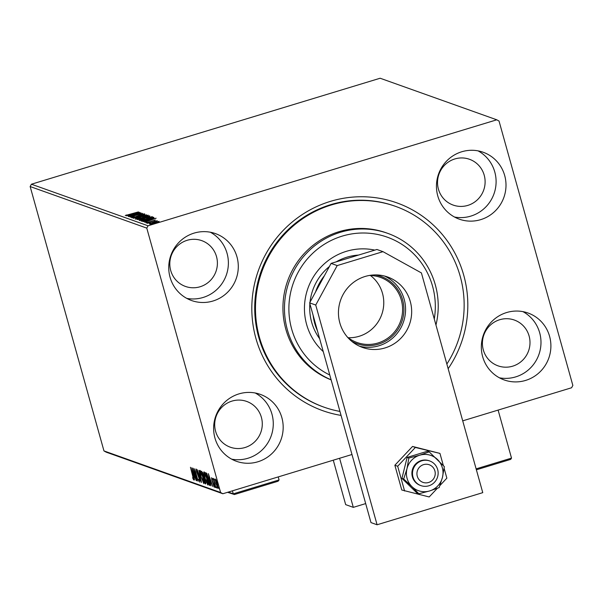 <?xml version="1.0" encoding="UTF-8"?>
<svg xmlns="http://www.w3.org/2000/svg" width="603" height="603" viewBox="0 0 603 603"><rect width="100%" height="100%" fill="white"/><g stroke="black" fill="none" stroke-linecap="round" stroke-linejoin="round"><path stroke-width="0.9" d="M341.064 415.407A110.319 107.703 -70.4 0 1 255.898 338.358A110.319 107.703 -70.4 0 1 330.391 201.379A110.319 107.703 -70.4 0 1 463.73 275.194A110.319 107.703 -70.4 0 1 448.157 368.697M395.598 206.384L394.837 206.113A106.58 104.055 109.6 0 0 288.061 229.713A106.58 104.055 109.6 0 0 258.657 337.017A106.58 104.055 109.6 0 0 323.268 406.897L324.03 407.168A106.58 104.055 -70.4 0 1 258.295 283.809A106.58 104.055 -70.4 0 1 371.878 201.018A106.58 104.055 -70.4 0 1 395.598 206.384A106.58 104.055 -70.4 0 1 446.853 364.046M549.582 336.308A35.524 34.688 109.6 0 0 528.047 313.017A35.524 34.688 109.6 0 0 492.447 320.886A35.524 34.688 109.6 0 0 482.649 356.652A35.524 34.688 109.6 0 0 504.183 379.943A35.524 34.688 109.6 0 0 539.783 372.081A35.524 34.688 109.6 0 0 549.582 336.308M499.367 377.795A35.524 34.688 109.6 0 0 539.67 332.781A35.524 34.688 109.6 0 0 522.952 311.638M236.979 256.901A35.524 34.688 109.6 0 0 215.444 233.602A35.524 34.688 109.6 0 0 179.852 241.471A35.524 34.688 109.6 0 0 170.054 277.237A35.524 34.688 109.6 0 0 191.588 300.535A35.524 34.688 109.6 0 0 227.18 292.666A35.524 34.688 109.6 0 0 236.979 256.901M186.772 298.379A35.524 34.688 109.6 0 0 227.067 253.366A35.524 34.688 109.6 0 0 210.349 232.223M281.865 417.675A35.524 34.688 109.6 0 0 260.33 394.377A35.524 34.688 109.6 0 0 224.738 402.246A35.524 34.688 109.6 0 0 214.939 438.012A35.524 34.688 109.6 0 0 236.474 461.303A35.524 34.688 109.6 0 0 272.066 453.441A35.524 34.688 109.6 0 0 281.865 417.675M231.658 459.154A35.524 34.688 109.6 0 0 271.961 414.14A35.524 34.688 109.6 0 0 255.235 392.998M504.688 175.541A35.524 34.688 109.6 0 0 483.154 152.242A35.524 34.688 109.6 0 0 447.562 160.112A35.524 34.688 109.6 0 0 437.763 195.877A35.524 34.688 109.6 0 0 459.298 219.168A35.524 34.688 109.6 0 0 494.89 211.306A35.524 34.688 109.6 0 0 504.688 175.541M454.481 217.02A35.524 34.688 109.6 0 0 494.784 172.006A35.524 34.688 109.6 0 0 478.066 150.863M484.217 175.217A24.308 23.728 109.6 0 0 469.481 159.282A24.308 23.728 109.6 0 0 445.127 164.664A24.308 23.728 109.6 0 0 438.419 189.131A24.308 23.728 109.6 0 0 453.155 205.073A24.308 23.728 109.6 0 0 477.508 199.691A24.308 23.728 109.6 0 0 484.217 175.217M261.393 417.351A24.308 23.728 109.6 0 0 246.657 401.417A24.308 23.728 109.6 0 0 222.303 406.799A24.308 23.728 109.6 0 0 215.595 431.266A24.308 23.728 109.6 0 0 230.331 447.207A24.308 23.728 109.6 0 0 254.685 441.826A24.308 23.728 109.6 0 0 261.393 417.351M216.5 256.577A24.308 23.728 109.6 0 0 201.764 240.642A24.308 23.728 109.6 0 0 177.41 246.024A24.308 23.728 109.6 0 0 170.709 270.498A24.308 23.728 109.6 0 0 185.445 286.433A24.308 23.728 109.6 0 0 209.799 281.051A24.308 23.728 109.6 0 0 216.5 256.577M529.102 335.992A24.308 23.728 109.6 0 0 514.367 320.05A24.308 23.728 109.6 0 0 490.013 325.432A24.308 23.728 109.6 0 0 483.312 349.906A24.308 23.728 109.6 0 0 498.048 365.848A24.308 23.728 109.6 0 0 522.394 360.458A24.308 23.728 109.6 0 0 529.102 335.992M159.094 221.467L155.122 223.027L149.732 224.173L153.614 222.492L159.124 221.384M147.562 223.291L157.293 220.706L147.562 223.291M155.325 220.057L145.949 222.824L155.34 220.027M147.087 222.688L147.207 223.17M141.652 221.188L141.027 220.962L153.358 217.216L153.953 217.721L148.677 219.726L141.652 221.188M153.878 217.781L153.765 217.359L153.953 217.721M149.823 216.13L141.728 218.897L137.062 219.552L149.876 216.017M133.467 218.271L144.946 214.216L136.466 217.374L146.687 214.841L133.467 218.271M128.816 216.613L140.944 212.791L133.082 216.062L142.481 213.341L130.15 217.088L137.989 213.824L128.816 216.613M125.311 215.573L138.441 211.902L125.266 215.535M31.409 184.217L380.146 78.232L496.774 119.809L148.044 225.786L146.778 228.107L30.15 186.538L31.409 184.217L148.044 225.786M139.64 212.324L128.205 216.394L131.658 215.015L130.904 214.743L126.457 215.768L139.64 212.324M131.462 217.758L133.557 216.726L134.348 216.598L132.713 217.374L135.178 216.869L141.079 214.532L144.434 213.831L135.358 216.952L131.416 217.721M132.886 218.06L132.781 217.615M143.393 214.947L143.167 214.208M148.308 215.377L148.255 215.188C148.202 215.67 146.393 216.454 142.821 217.525L135.313 219.138C135.389 218.648 137.19 217.879 140.71 216.816L148.353 215.263M152.28 216.794L152.227 216.605C152.175 217.088 150.358 217.864 146.785 218.942L139.278 220.547C139.361 220.065 141.155 219.288 144.675 218.226L152.318 216.681M156.132 218.203L144.69 222.266L148.142 220.886L142.949 221.648L156.132 218.203M146.928 223.17L148.979 222.545L146.913 223.155M149.356 223.359L150.569 223.118L149.416 223.562M151.067 224.648L153.132 224.037L151.052 224.633M496.774 119.809L499.035 121.06L572.85 385.438L571.591 387.759L462.712 420.849M351.979 454.504L222.854 493.744L106.226 452.175L103.965 450.923L30.15 186.538M215.196 480.342L215.324 479.023L216.304 480.727L217.404 484.051L217.969 488.483L215.904 483.508L215.52 480.244M215.595 487.495L213.047 478.36L213.628 479.777L213.809 478.767L215.768 487.443M212.173 478.737L212.052 479.973L213.877 484.646L214.186 487.134L211.857 479.95L211.578 477.689L212.437 479.875L211.887 478.82L212.588 478.601M213.846 486.003L214.578 485.792M209.987 485.294L209.068 485.166L205.57 472.662L206.739 473.483L209.007 479.656C210.04 483.274 210.266 485.189 209.686 485.385L209.867 485.4M205.095 483.749L201.606 471.245L203.46 474.697L205.269 480.614L205.631 483.945L205.095 483.749L205.804 483.538L205.533 482.573M201.508 482.468L197.158 469.662L200.678 479.46L198.9 470.287L201.538 482.46M196.849 480.81L193.156 468.237L197.091 478.036L194.694 468.787L198.183 481.292L194.256 471.508L196.849 480.81M193.39 478.714L190.458 467.272L193.02 475.79L193.751 479.996L192.847 478.375L192.681 477.448L193.39 478.714L194.121 478.496M103.965 450.923L220.6 492.493L146.778 228.107M191.86 467.77L196.239 480.591L194.618 476.408L193.872 476.144L194.49 479.973L191.86 467.77M199.533 480.9L199.314 478.918L196.586 471.795L196.246 469.051L199.518 479.008L199.902 482.189L198.538 479.242L199.533 480.9L200.279 480.689M200.905 476.679C199.894 473.106 199.616 471.018 200.068 470.408L202.94 477.35C203.95 480.923 204.221 482.995 203.754 483.561L201.07 476.626M204.869 478.089C203.859 474.516 203.58 472.428 204.033 471.825L206.904 478.759C207.914 482.34 208.186 484.413 207.718 484.978L205.043 478.036M208.344 473.649L212.723 486.47L211.11 482.287L210.357 482.016L210.982 485.852L208.344 473.649M214.698 486.38L215.165 487.488L214.985 486.297M216.273 486.945L216.733 488.046L216.552 486.855M218.836 487.857L219.304 488.958L219.123 487.774M220.6 492.493L222.854 493.744M194.663 475.955L193.872 476.144M194.385 475.986L194.189 475.089M194.174 475.096L192.711 470.792L193.601 474.893L194.354 475.043M200.558 471.629L200.505 470.868M204.025 482.897L203.656 482.227M202.902 477.222L200.369 471.689L201.07 471.478M200.882 471.561L200.43 471.697L201.108 476.747L203.384 482.279L204.168 482.068M203.384 482.279L202.736 477.275M203.965 482.099L203.528 482.234M202.759 472.564L202.171 472.601L202.698 472.428M203.43 474.599L202.382 472.677M202.171 472.601L203.286 476.611L204.221 476.445M203.392 476.649L203.264 474.651M204.402 478.104L203.648 477.893L204.945 482.543L206.007 482.43M204.213 477.719L203.648 477.893M205.231 480.493L204.116 478.194M205.178 482.626L205.065 480.546M204.53 473.046L204.477 472.285M207.997 484.315L207.628 483.636M206.867 478.631L204.334 473.106L205.035 472.888M204.854 472.971L204.402 473.106L205.073 478.156L207.357 483.689L208.141 483.485M207.357 483.689L206.701 478.684M207.937 483.516L207.492 483.651M210.055 485.053L209.068 485.166M209.769 484.955L209.52 484.051M206.671 473.852L206.467 473.129M206.271 474.064L206.95 473.86L206.136 474.018L209.135 484.036L209.595 483.915L208.796 479.581L206.957 474.629L206.136 474.018M209.957 483.802L209.135 484.036M211.148 481.835L210.357 482.016M210.869 481.865L209.203 476.671L210.085 480.764L210.839 480.915M213.937 479.475L214.532 479.295M217.374 483.93L215.588 480.146L216.296 479.935M216.002 480.033L216.108 483.591L217.653 487.36L218.414 487.149M217.653 487.36L217.201 483.983M126.374 215.467L126.231 214.954M132.833 214.6L136.685 213.236L132.261 214.389L132.871 214.743M132.404 214.909L132.261 214.389M142.617 217.457L147.004 215.58L140.921 216.884L136.572 218.746L142.655 217.577M147.268 216.341L147.004 215.58M149.529 216.296L149.393 215.799M148.542 216.334L144.381 217.457L148.542 216.334L148.805 217.103M143.22 217.879L138.532 219.236L141.517 218.829L143.22 217.879L143.476 218.309M138.652 219.673L138.532 219.236M146.589 218.866L150.969 216.99L144.886 218.301L140.537 220.163L146.619 218.995M151.232 217.758L150.969 216.99M152.793 218.165L153.561 217.932L153.358 217.216M152.303 217.675L142.496 220.653L148.474 219.65L152.68 218.037L152.303 217.675M142.655 221.211L142.496 220.653M152.763 218.331L152.431 217.721M149.318 220.472L153.17 219.115L148.745 220.268L149.363 220.615M148.888 220.781L148.745 220.268M146.861 222.733L146.74 222.296M156.169 221.09L156.365 221.753M154.911 222.959L157.948 221.67L150.84 223.834L154.941 223.08M158.19 222.424L157.948 221.67M150.908 224.09L150.991 224.512M365.682 503.595L353.305 507.357L345.677 504.636L333.271 460.187M353.305 507.357L339.595 458.265M425.123 464.302A9.347 9.128 109.6 0 0 416.982 474.682A9.347 9.128 109.6 0 0 427.045 482.815A9.347 9.128 109.6 0 0 435.185 472.443A9.347 9.128 109.6 0 0 425.123 464.302M426.668 486.252A13.085 12.776 -70.4 0 1 412.603 471.893A13.085 12.776 -70.4 0 1 429.713 460.963A13.085 12.776 -70.4 0 1 426.668 486.252M279.061 479.928L278.073 481.239L234.394 494.513L233.271 493.842L279.061 479.928L278.224 476.92M228.326 492.086L233.271 493.842L232.426 490.834M234.394 494.513L227.58 492.312M234.288 494.558L278.073 481.239M510.53 459.418L476.385 469.797L510.696 459.38L511.517 458.107L498.108 410.093M443.341 465.539L439.949 453.403L415.361 447.449L397.679 466.247L394.859 465.245L401.771 489.998L429.185 496.955L437.296 488.332M397.679 466.247L404.59 491M439.956 485.498L446.861 478.156L444.132 468.373M439.949 453.403L412.542 446.446L394.859 465.245M415.361 447.449L412.542 446.446M359.501 346.205A37.394 36.512 109.6 0 0 395.04 335.811A37.394 36.512 109.6 0 0 404.191 299.329A37.394 36.512 109.6 0 0 384.518 276.038M410.289 301.508A37.394 36.512 109.6 0 0 387.616 276.988A37.394 36.512 109.6 0 0 350.147 285.264A37.394 36.512 109.6 0 0 339.836 322.914A37.394 36.512 109.6 0 0 362.501 347.434A37.394 36.512 109.6 0 0 399.97 339.15A37.394 36.512 109.6 0 0 410.289 301.508M482.762 492.651L421.414 272.925L382.995 251.662L337.198 265.576L315.738 305.043L377.086 524.768L482.762 492.651M382.995 251.662L376.898 249.484L331.1 263.405L337.198 265.576M315.738 305.043L309.641 302.872L370.988 522.597L377.086 524.768M309.641 302.872L331.1 263.405M429.185 451.866L419.726 455.205A18.701 18.256 109.6 0 0 406.965 468.772A18.701 18.256 109.6 0 0 407.1 478.428A18.701 18.256 109.6 0 0 411.955 486.636L418.829 493.774L417.088 493.156L401.937 478.383L407.115 457.428L408.849 458.046L406.965 468.772L403.671 479.001L411.955 486.636A18.701 18.256 109.6 0 0 429.698 490.932L439.165 487.593L442.459 477.365L444.343 466.639L429.185 451.866L427.452 451.248L407.115 457.428M429.713 460.963L429.102 460.745A13.085 12.776 109.6 0 0 412.384 476.815A13.085 12.776 109.6 0 0 420.314 485.4L420.924 485.619M403.671 479.001L401.937 478.383M418.829 493.774L429.698 490.932A18.701 18.256 109.6 0 0 442.459 477.365A18.701 18.256 109.6 0 0 437.469 459.501A18.701 18.256 109.6 0 0 419.726 455.205L408.849 458.046M434.281 319.01A74.795 73.016 109.6 0 0 370.566 233.376A74.795 73.016 109.6 0 0 291.867 287.601A74.795 73.016 109.6 0 0 329.781 375.013M331.115 379.792A78.533 76.671 -70.4 0 1 287.043 288.34A78.533 76.671 -70.4 0 1 370.227 229.389A78.533 76.671 -70.4 0 1 387.706 233.346A78.533 76.671 -70.4 0 1 435.961 325.025M358.521 255.069A52.355 51.112 109.6 0 0 336.188 261.86M329.404 266.526A52.355 51.112 109.6 0 0 310.017 302.171M309.874 303.708A52.355 51.112 109.6 0 0 319.65 338.735M323.238 351.587A58.898 57.504 -70.4 0 1 309.633 284.043A58.898 57.504 -70.4 0 1 368.765 249.145A58.898 57.504 -70.4 0 1 374.847 250.109M387.706 233.346L386.184 232.803A78.533 76.671 109.6 0 0 368.704 228.846A78.533 76.671 109.6 0 0 285.302 288.626A78.533 76.671 109.6 0 0 331.145 379.882M339.949 411.419A106.58 104.055 -70.4 0 1 324.03 407.168M375.307 274.915A35.713 34.868 -70.4 0 1 402.6 299.812A35.713 34.868 -70.4 0 1 390.525 337.74A35.713 34.868 -70.4 0 1 351.655 341.253M347.418 337.092A34.59 33.768 109.6 0 0 357.119 342.534A34.59 33.768 109.6 0 0 391.777 334.876A34.59 33.768 109.6 0 0 401.319 300.053A34.59 33.768 109.6 0 0 380.35 277.372A34.59 33.768 109.6 0 0 369.39 275.458M348.225 337.725A34.59 33.768 109.6 0 0 382.49 293.337A34.59 33.768 109.6 0 0 370.415 275.473M317.434 330.791A52.355 51.112 -70.4 0 1 314.691 323.261A52.355 51.112 -70.4 0 1 313.13 315.361M315.55 292.003A52.355 51.112 -70.4 0 1 324.376 275.775M204.244 477.78L203.746 477.93M142.851 221.188L142.723 220.728M476.121 468.87L511.517 458.107M209.452 484.073L210.153 483.862M126.547 215.165L126.751 215.882M143.408 218L143.604 218.716M152.725 217.917L152.921 218.633M154.232 220.359L154.428 221.067"/></g></svg>
